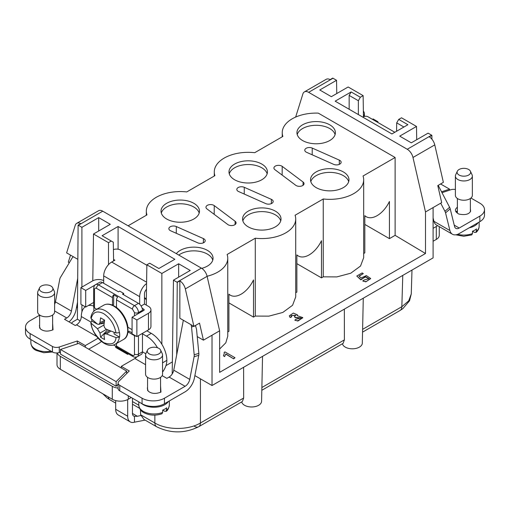 <?xml version="1.0" encoding="UTF-8"?>
<svg xmlns="http://www.w3.org/2000/svg" width="510" height="510" viewBox="0 0 510 510"><rect width="100%" height="100%" fill="white"/><g stroke="black" fill="none" stroke-linecap="round" stroke-linejoin="round"><path stroke-width="0.76" d="M162.671 412.411A15.262 8.81 0 0 1 143.265 411.366A15.262 8.81 0 0 1 138.796 405.138C139.217 408.676 140.907 411.181 143.852 412.66C149.513 415.535 155.544 415.905 161.944 413.763L162.671 412.411L162.671 410.104A15.262 8.81 0 0 0 166.668 407.796L166.234 411.283L164.622 411.238L162.671 410.104M119.353 332.762A19.788 11.424 60 0 0 105.493 310.851L105.493 310.851A19.788 11.424 60 0 0 95.599 309.87C92.922 311.527 91.335 314.147 90.831 317.736L91.162 318.635C92.756 312.024 96.894 310.341 103.587 313.586C110.275 318.061 114.412 324.526 116.006 332.973L119.544 332.654A19.788 11.424 60 0 1 119.544 337.135L114.087 333.922L114.087 332.354M306.58 152.311A4.628 2.671 180 0 1 306.134 152.088A4.628 2.671 180 0 1 304.776 150.214A4.628 2.671 180 0 1 307.351 147.798A4.628 2.671 180 0 1 312.235 148.078L339.335 160.127A4.628 2.671 180 0 1 341.139 162.263A4.628 2.671 180 0 1 338.538 164.647A4.628 2.671 180 0 1 333.68 164.36L306.58 152.311M303.087 182.032A4.628 2.671 180 0 1 304.043 183.676A4.628 2.671 180 0 1 301.174 186.137A4.628 2.671 180 0 1 296.138 185.551A4.628 2.671 180 0 1 295.743 185.289L274.877 169.645A4.628 2.671 180 0 1 273.915 168.032A4.628 2.671 180 0 1 277.038 165.489A4.628 2.671 180 0 1 282.215 166.381L303.087 182.032L303.055 185.315M238.623 191.55A4.628 2.671 180 0 1 238.176 191.32A4.628 2.671 180 0 1 236.819 189.446A4.628 2.671 180 0 1 239.394 187.036A4.628 2.671 180 0 1 244.277 187.31L271.377 199.359A4.628 2.671 180 0 1 273.181 201.495A4.628 2.671 180 0 1 270.58 203.885A4.628 2.671 180 0 1 265.723 203.598L238.623 191.55M235.123 221.263A4.628 2.671 180 0 1 236.085 222.915A4.628 2.671 180 0 1 233.217 225.369A4.628 2.671 180 0 1 228.18 224.789A4.628 2.671 180 0 1 227.785 224.527L206.913 208.883A4.628 2.671 180 0 1 205.957 207.264A4.628 2.671 180 0 1 209.081 204.72A4.628 2.671 180 0 1 214.257 205.619L235.123 221.263L235.097 224.547M170.665 230.788A4.628 2.671 180 0 1 170.219 230.558A4.628 2.671 180 0 1 168.861 228.684A4.628 2.671 180 0 1 171.436 226.274A4.628 2.671 180 0 1 176.32 226.548L203.42 238.597A4.628 2.671 180 0 1 205.224 240.733A4.628 2.671 180 0 1 202.623 243.117A4.628 2.671 180 0 1 197.765 242.837L170.665 230.788M234.613 179.762A19.221 11.099 180 0 1 228.984 171.985A19.221 11.099 180 0 1 240.797 161.676A19.221 11.099 180 0 1 261.796 164.067A19.221 11.099 180 0 1 267.425 171.985A19.221 11.099 180 0 1 255.504 182.178A19.221 11.099 180 0 1 234.613 179.762M267.138 173.827A19.182 11.073 0 0 0 261.77 167.777A19.182 11.073 0 0 0 242.314 165.068A19.182 11.073 0 0 0 229.27 173.827M302.57 140.524A19.221 11.099 180 0 1 296.941 132.747A19.221 11.099 180 0 1 308.754 122.438A19.221 11.099 180 0 1 329.753 124.829A19.221 11.099 180 0 1 335.382 132.747A19.221 11.099 180 0 1 323.461 142.947A19.221 11.099 180 0 1 302.57 140.524M335.095 134.595A19.182 11.073 0 0 0 329.728 128.539A19.182 11.073 0 0 0 310.271 125.83A19.182 11.073 0 0 0 297.228 134.595M316.162 187.61A19.221 11.099 180 0 1 310.533 179.832A19.221 11.099 180 0 1 322.345 169.524A19.221 11.099 180 0 1 343.345 171.915A19.221 11.099 180 0 1 348.974 179.832A19.221 11.099 180 0 1 337.053 190.026A19.221 11.099 180 0 1 316.162 187.61M348.687 181.675A19.182 11.073 0 0 0 343.319 175.625A19.182 11.073 0 0 0 323.863 172.915A19.182 11.073 0 0 0 310.82 181.675M248.204 226.842A19.221 11.099 180 0 1 242.575 219.064A19.221 11.099 180 0 1 254.388 208.756A19.221 11.099 180 0 1 275.387 211.153A19.221 11.099 180 0 1 281.016 219.064A19.221 11.099 180 0 1 269.095 229.264A19.221 11.099 180 0 1 248.204 226.842M280.729 220.913A19.182 11.073 0 0 0 275.362 214.857A19.182 11.073 0 0 0 255.905 212.147A19.182 11.073 0 0 0 242.862 220.913M166.655 218.994A19.221 11.099 180 0 1 161.026 211.216A19.221 11.099 180 0 1 172.833 200.908A19.221 11.099 180 0 1 193.838 203.305A19.221 11.099 180 0 1 199.467 211.216A19.221 11.099 180 0 1 187.546 221.416A19.221 11.099 180 0 1 166.655 218.994M199.18 213.065A19.182 11.073 0 0 0 193.806 207.009A19.182 11.073 0 0 0 174.356 204.306A19.182 11.073 0 0 0 161.313 213.065M176.326 253.661A19.221 11.099 180 0 1 207.43 250.384A19.221 11.099 180 0 1 213.059 258.302A19.221 11.099 180 0 1 201.743 268.349M212.772 260.145A19.182 11.073 0 0 0 207.398 254.095A19.182 11.073 0 0 0 178.768 255.07M207.092 276.261A33.921 19.584 0 0 0 227.76 258.232A33.921 19.584 0 0 0 227.128 254.477L255.287 238.215A33.921 19.584 0 0 0 295.717 218.994A33.921 19.584 0 0 0 295.086 215.239L323.251 198.983A33.921 19.584 0 0 0 363.675 179.762A33.921 19.584 0 0 0 363.043 176.007L395.116 157.488L395.116 235.352L389.43 238.635L389.43 201.456A21.764 12.565 -60 0 1 377.126 215.653A21.764 12.565 -60 0 1 366.378 216.807A21.764 12.565 -60 0 1 364.822 215.66L364.822 252.839L363.675 253.502M323.251 198.983L323.251 276.841L321.472 277.867L321.472 240.694A21.764 12.565 -60 0 1 309.168 254.885A21.764 12.565 -60 0 1 298.42 256.039A21.764 12.565 -60 0 1 296.865 254.898L296.865 292.071L295.717 292.734M255.287 238.215L255.287 316.079L253.508 317.105L253.508 279.926A21.764 12.565 -60 0 1 241.211 294.123A21.764 12.565 -60 0 1 230.463 295.277A21.764 12.565 -60 0 1 228.907 294.13L228.907 331.309L227.76 331.972M241.702 401.906A9.977 5.757 0 0 0 244.551 405.284A9.977 5.757 0 0 0 255.363 406.546A9.977 5.757 0 0 0 261.579 401.287L262.535 356.356M243.614 367.283L243.659 398.029L242.416 401.491L198.677 426.749A8.479 4.896 60 0 1 194.431 426.328M342.439 343.746A9.977 5.757 0 0 0 345.289 347.125A9.977 5.757 0 0 0 356.101 348.387A9.977 5.757 0 0 0 362.317 343.122L363.273 298.197M261.872 387.511L344.397 339.87L344.352 309.117M344.397 339.87L343.153 343.332L261.808 390.297M455.793 234.817L463.781 236.277L471.756 234.893L472.483 233.548L472.483 231.24A15.262 8.81 0 0 0 476.48 228.933L476.047 232.413L474.434 232.369L472.483 231.24M146.351 299.019L144.464 297.585M144.464 297.63L145.949 299.14M146.338 299.574L144.464 297.789M144.483 297.891L146.338 299.791M455.392 176.065L455.392 195.343A8.479 4.896 0 0 0 457.878 198.804A8.479 4.896 0 0 0 467.115 199.863A8.479 4.896 0 0 0 472.356 195.343L472.356 176.065A8.479 4.896 180 0 1 467.115 180.591A8.479 4.896 180 0 1 457.878 179.526A8.479 4.896 180 0 1 455.392 176.065A8.479 4.896 180 0 1 455.679 174.802L457.317 171.252A6.783 3.914 180 0 1 462.111 168.478A6.783 3.914 180 0 1 468.671 169.492A6.783 3.914 180 0 1 470.43 171.252A6.783 3.914 180 0 1 467.262 175.657A6.783 3.914 180 0 1 459.076 175.032A6.783 3.914 180 0 1 457.317 171.252M470.43 171.252L472.069 174.802A8.479 4.896 180 0 1 472.356 176.065M363.362 110.823L364.134 112.493A8.479 4.896 180 0 1 364.42 113.749A8.479 4.896 180 0 1 363.445 116.031M37.644 292.619L37.644 311.897A8.479 4.896 0 0 0 40.131 315.358A8.479 4.896 0 0 0 49.374 316.417A8.479 4.896 0 0 0 54.608 311.897L54.608 292.619A8.479 4.896 180 0 1 49.374 297.139A8.479 4.896 180 0 1 40.131 296.08A8.479 4.896 180 0 1 37.644 292.619A8.479 4.896 180 0 1 37.931 291.357L39.57 287.806A6.783 3.914 180 0 1 44.364 285.033A6.783 3.914 180 0 1 50.923 286.046A6.783 3.914 180 0 1 52.683 287.806A6.783 3.914 180 0 1 49.515 292.204A6.783 3.914 180 0 1 41.329 291.586A6.783 3.914 180 0 1 39.57 287.806M52.683 287.806L54.321 291.357A8.479 4.896 180 0 1 54.608 292.619M145.579 354.934L145.579 374.212A8.479 4.896 0 0 0 148.066 377.674A8.479 4.896 0 0 0 157.309 378.732A8.479 4.896 0 0 0 162.543 374.212L162.543 354.934A8.479 4.896 180 0 1 157.309 359.454A8.479 4.896 180 0 1 148.066 358.396A8.479 4.896 180 0 1 145.579 354.934A8.479 4.896 180 0 1 145.866 353.672L147.505 350.121A6.783 3.914 180 0 1 152.299 347.348A6.783 3.914 180 0 1 158.859 348.362A6.783 3.914 180 0 1 160.618 350.121A6.783 3.914 180 0 1 157.45 354.52A6.783 3.914 180 0 1 149.264 353.902A6.783 3.914 180 0 1 147.505 350.121M160.618 350.121L162.256 353.672A8.479 4.896 180 0 1 162.543 354.934M97.576 324.201L91.832 321.134L90.825 322.575L91.162 323.251C91.577 329.785 95.714 336.249 103.587 342.637C111.454 345.334 115.591 343.651 116.006 337.588L119.544 337.135M107.584 329.836L100.578 337.237L99.979 333.1L106.494 329.339C104.811 328.376 103.97 326.923 103.976 324.978L104.569 320.152L100.578 317.851L99.979 322.671L99.067 324.398L97.461 324.124L91.162 318.635M100.578 337.237L104.569 339.545L103.976 335.408L104.544 333.884L106.494 333.954L116.006 337.588M395.116 157.488L318.285 113.131A33.921 19.584 0 0 0 282.24 132.677A33.921 19.584 0 0 0 282.872 136.438L254.713 152.694A33.921 19.584 0 0 0 214.283 171.915A33.921 19.584 0 0 0 214.914 175.669L186.749 191.932A33.921 19.584 0 0 0 146.325 211.153A33.921 19.584 0 0 0 146.957 214.908L128.08 225.802M395.116 235.352L425.499 253.502L425.499 211.956L412.985 157.475A8.479 4.896 -120 0 0 407.248 149.264L308.626 92.323A8.479 4.896 -120 0 0 304.387 91.902A8.479 4.896 -120 0 0 302.889 93.91L295.653 117.083M323.251 276.841L336.836 276.911L350.746 273.213L360.532 266.041L363.675 257.69L363.675 179.762M255.287 316.079L268.878 316.143L282.789 312.451L292.574 305.273L295.717 296.928L295.717 218.994M219.619 349.031L225.796 342.822L227.76 336.166L227.76 258.232M425.499 253.502L219.619 372.364L219.619 330.818L207.111 276.331A8.479 4.896 -120 0 0 201.373 268.12L102.752 211.185A8.479 4.896 -120 0 0 98.513 210.764L76.723 223.342A8.479 4.896 60 0 1 80.707 223.622L78.106 225.12L77.399 319.228L73.708 321.357A10.175 5.878 180 0 0 71.477 323.302M304.387 91.902L326.17 79.324A8.479 4.896 -120 0 1 330.155 79.598L332.756 78.1L336.549 80.287L319.764 89.983L331.353 96.677L348.145 86.98L363.133 95.638L360.334 97.251L351.141 91.94L335.153 101.178L391.916 133.945L407.904 124.714L398.712 119.41L401.51 117.791L416.504 126.448L399.712 136.138L411.302 142.832L428.094 133.142L431.893 135.341L431.919 139.204M425.499 211.956L441.685 202.61L437.778 185.583L443.375 182.351L434.769 144.891A8.479 4.896 -120 0 0 429.292 136.839L431.893 135.341M219.619 330.818L212.026 335.204L212.026 385.522L433.092 257.888L433.092 207.57M321.472 277.867L296.865 263.664M253.508 317.105L228.907 302.902M389.43 238.635L364.822 224.425M370.611 278.613L365.823 281.858L370.623 278.441L366.352 275.591L361.118 277.976L359.008 276.088L363.311 273.609L359.142 276.21M365.823 281.858L362.737 280.94L364.019 280.079L368.934 278.658L365.555 276.656L360.863 279.588L356.777 276.025L362.138 272.926L363.311 273.609M368.921 278.83L365.536 276.924L362.221 278.798M362.259 278.957L360.863 279.862L356.777 276.025M301.008 318.042L295.322 317.698L294.391 316.716L295.8 315.199L290.981 315.575L291.675 316.876L290.126 317.507L289.298 315.913M297.375 314.912L297.26 315.562M302.742 317.749L297.904 321.051L294.805 320.14L295.966 319.279L301.021 317.87L295.322 317.424L294.391 316.716M295.787 315.32L290.987 315.677M224.687 356.586L223.501 355.878L224.687 356.35L225.86 353.965L224.687 356.35M224.317 353.43L224.107 352.416L224.317 353.334L223.501 355.661M224.107 352.416L224.967 351.919L235.002 357.714L233.676 358.849L225.86 354.176M77.482 307.842L76.908 307.511L76.908 305.401M70.514 255.121L68.314 262.159L69.303 262.726M76.723 223.342A8.479 4.896 60 0 0 75.231 225.35L66.625 252.877L77.852 259.354M113.59 260.941L113.303 242.199L111.288 241.039L108.49 242.652L93.496 234.001L110.287 224.304L98.698 217.611L81.906 227.307L78.106 225.12M212.026 335.204L203.433 340.164L199.518 323.136L193.921 326.368L185.321 288.909A8.479 4.896 60 0 0 179.845 280.857L177.244 282.355L173.451 280.156L190.236 270.466L178.647 263.772L178.647 277.159M111.288 241.039L102.096 235.728L118.084 226.497L174.847 259.271L158.859 268.502L149.666 263.192L146.867 264.811L161.855 273.462L178.647 263.772M212.026 385.522L194.871 375.615M365.823 281.501A4.125 2.378 180 0 1 362.737 280.94M290.126 317.507L289.291 315.824L293.327 313.089L297.381 314.785L297.075 315.626L302.749 317.571L297.904 320.694A4.22 2.435 180 0 1 294.805 320.14M291.675 316.653L290.126 317.29M233.676 358.849L225.86 353.965M235.002 357.714L233.676 358.479M416.702 139.714L416.504 126.448M403.907 127.022L396.697 122.859L398.712 119.41M349.159 109.261L349.159 95.415L351.141 91.94M360.334 97.251L358.358 100.725L349.159 95.415M363.133 95.638L363.451 116.777M336.753 93.559L336.549 80.287M172.201 373.964L173.451 280.156M165.928 365.638L172.214 362.011M161.855 273.462L161.855 344.269M146.867 264.811L146.255 305.082M118.084 226.497L118.084 249.218M108.49 264.658L108.49 242.652M93.496 234.001L92.788 280.806M98.698 217.611L98.698 230.998M81.906 227.307L81.906 287.085M81.906 304.852L81.906 311.91M179.845 280.857L179.845 318.24L193.921 326.368M203.433 340.164L197.23 336.587M195.477 325.476L196.541 329.364L198.843 353.398A5.655 3.959 -106.1 0 1 198.76 355.355L194.399 378.063A13.566 7.835 -60 0 1 185.092 391.839L164.456 403.754L164.456 398.214L185.092 386.3L169.103 377.068L166.853 378.363L162.161 375.653M439.269 226.638L439.269 235.269A10.175 5.878 180 0 1 436.292 239.426L433.092 241.268M433.092 228.346L436.292 226.497L436.292 239.426M454.231 225.146L459.223 228.027L479.865 216.112L479.865 221.652L459.223 233.567A13.566 7.835 -60 0 1 452.44 234.237A13.566 7.835 -60 0 1 449.916 230.545L445.555 212.868A5.655 2.378 -130.9 0 0 444.943 211.312L440.71 203.178M433.092 217.929L433.927 221.315A13.566 7.835 120 0 0 436.452 225.006L452.44 234.237M154.861 415.134L154.861 422.988C166.725 430.268 188.566 430.268 200.43 422.988L243.659 398.029M402.779 275.387L401.835 306.708L408.708 300.862L411.264 293.932L411.991 270.07M177.244 282.355L176.702 354.839M437.529 225.63A10.175 5.878 180 0 1 436.292 226.497M396.57 131.261L396.697 122.859M358.358 114.571L358.358 100.725M77.526 302.175L76.073 309.748A13.566 7.835 -60 0 1 69.041 321.893M54.608 304.33A6.783 3.914 120 0 0 55.431 301.863L59.785 279.155A5.655 3.959 73.9 0 1 60.397 277.504L72.12 258.054A5.655 3.959 73.9 0 1 73.414 256.791M88.702 349.165L98.895 343.281A13.566 7.835 -60 0 0 101.401 341.451M118.097 388.116A11.309 6.528 180 0 1 112.289 386.325L60.32 356.324A11.309 6.528 180 0 1 57.209 352.939A5.655 3.264 0 0 0 59.275 352.531L60.46 352.136M128.45 353.914L127.678 354.361L127.678 353.468M115.687 346.322L115.687 347.438L127.678 354.361M77.399 319.228L80.134 320.809M60.46 349.478L78.706 343.396L126.678 371.095L116.14 381.627L60.46 349.478L60.46 354.099L116.14 386.242L118.097 384.291M169.103 377.068A6.783 3.914 120 0 0 173.757 370.177L189.745 379.414L194.106 356.707A5.655 3.959 73.9 0 0 194.189 354.743L191.53 326.993A5.655 3.959 -106.1 0 0 190.931 324.64M445.555 212.868L450.215 208.845A5.655 2.378 -130.9 0 0 449.603 207.283L438.179 185.347M459.223 228.027A6.783 3.914 -60 0 1 455.832 228.365A6.783 3.914 -60 0 1 454.569 226.516L450.215 208.845M131.274 397.519L128.278 399.253A11.309 6.528 180 0 1 112.289 399.253L60.32 369.246A11.309 6.528 180 0 1 57.005 364.631L57.005 352.952M140.454 409.779L140.639 414.777L154.861 422.988A8.479 4.896 120 0 0 156.621 426.749L143.909 419.411L140.639 414.777M442.004 192.691L450.725 189.784A5.655 3.264 180 0 1 455.392 189.529M449.539 190.179L449.539 189.146L440.576 183.963M441.545 191.811L449.539 189.146M39.627 315.186L30.135 320.662A15.829 9.142 0 0 0 25.5 327.127A15.829 9.142 0 0 0 30.135 333.591L52.453 346.475L52.453 352.015A5.655 3.264 0 0 0 57.209 352.939M85.278 306.803A22.051 12.731 -120 0 0 81.307 316.512A6.783 3.914 -60 0 1 76.506 324.819L75.308 325.514L64.515 319.279L66.765 317.979A6.783 3.914 -60 0 0 71.419 311.094L77.705 278.345M85.304 347.208L85.304 345.589L98.06 338.226M85.304 345.589L77.316 340.98L77.316 343.861M77.316 340.98L59.275 346.991A5.655 3.264 180 0 1 52.453 346.475M145.579 364.695L134.876 358.517L121.278 366.365L129.266 370.974L118.855 381.391A5.655 3.264 0 0 0 118.097 383.023L118.097 388.556A5.655 3.264 0 0 0 119.754 390.87L142.067 403.754A15.829 9.142 0 0 0 164.456 403.754M118.097 383.023A5.655 3.264 0 0 0 119.754 385.331L142.067 398.214A15.829 9.142 0 0 0 164.456 398.214M121.278 366.365L121.278 367.978M134.876 358.517A6.783 3.914 120 0 0 136.763 356.974M162.543 362.852L166.853 360.36A13.566 7.835 -60 0 1 162.543 372.102M157.482 347.743A22.051 12.731 -120 0 0 146.466 336.128L142.468 333.82M93.668 306.038A22.051 12.731 -120 0 0 88.345 305.522M126.678 371.095L126.678 373.562M116.14 381.627L116.14 386.242M132.472 401.555L138.796 405.201M189.745 379.414A6.783 3.914 -60 0 1 185.092 386.3M183.339 320.261L173.757 370.177M479.865 221.652A15.829 9.142 0 0 0 484.5 215.188L484.5 209.648A15.829 9.142 0 0 0 479.865 203.19L470.947 198.039M470.373 208.692L470.622 211.223C468.983 214.334 465.056 215.277 458.841 214.053C455.067 211.937 454.448 209.776 456.966 207.564M479.865 216.112A15.829 9.142 0 0 0 484.5 209.648M394.829 132.268L367.99 116.771A11.309 6.528 120 0 0 362.744 117.109M25.5 327.127L25.5 332.667A15.829 9.142 0 0 0 30.135 339.131L52.453 352.015M52.626 323.519L53.034 329.791C47.812 331.812 43.548 331.481 40.233 328.791L39.378 325.852L39.627 325.061M166.853 360.36A22.051 12.731 -120 0 0 151.266 333.355L146.867 330.818M132.472 413.444L137.368 416.275L134.474 416.287A5.655 3.264 120 0 1 133.645 416.032A5.655 3.264 120 0 1 132.472 413.444L132.472 398.214M93.668 302.672A22.051 12.731 -120 0 0 93.145 302.749M141.091 305.994L144.464 304.049L144.464 293.894A4.52 2.614 -60 0 1 146.498 289.285M144.464 304.049L148.467 306.357A8.479 4.896 180 0 1 150.947 309.819A8.479 4.896 180 0 1 148.467 313.28L148.467 329.893A8.479 4.896 0 0 0 150.947 326.432L150.947 309.819M160.561 385.834L160.962 392.107C155.748 394.128 151.483 393.796 148.168 391.106L147.32 388.161L147.562 387.377M377.923 122.508L377.923 121.718L377.241 122.113M134.474 416.287L134.474 422.184A12.438 7.178 -60 0 1 130.254 421.91A12.438 7.178 -60 0 1 127.678 416.217L127.678 399.572M115.687 400.599L115.687 409.294A12.438 7.178 120 0 0 118.263 414.987L130.254 421.91M93.668 302.449L85.705 307.045L80.905 304.279L80.905 287.659L92.501 280.965A8.479 4.896 180 0 1 103.689 280.557M103.689 283.273L103.689 275.891A11.309 6.528 -60 0 1 111.69 262.038L114.884 260.196L113.564 259.431M146.58 283.522A11.309 6.528 120 0 0 139.67 296.661L139.67 304.26M145.07 331.857L142.468 333.355L142.468 351.823A5.655 3.264 60 0 1 141.295 354.412L137.298 356.719A5.655 3.264 60 0 0 138.471 354.131A2.824 1.632 180 0 1 134.474 354.131C134.347 355.451 133.677 355.833 132.472 355.285L116.484 346.054A2.824 1.632 120 0 0 117.07 347.348L133.059 356.579A2.824 1.632 -60 0 1 132.472 355.285M455.953 211.86L457.374 211.363M377.923 121.718L373.129 118.945L372.44 119.34M145.127 420.112L134.474 422.184M137.368 416.275L140.734 415.535M132.472 404.213L139.53 408.287M80.905 287.659L85.705 290.432L95.134 284.988M142.468 311.202L142.468 310.278A5.655 3.264 -120 0 0 138.471 303.354L122.483 294.123L123.681 293.428L119.684 291.121L118.486 291.816L102.491 282.585A5.655 3.264 60 0 0 99.667 282.304L95.67 284.612A5.655 3.264 60 0 1 98.494 284.892L102.491 282.585M123.681 293.428L123.681 294.812M148.467 329.893L136.871 336.587L136.871 319.974L132.077 317.201L143.667 310.507A1.696 0.982 0 0 0 144.164 309.819A1.696 0.982 0 0 0 143.667 309.124L142.137 308.238M132.077 317.201L132.077 333.82L136.871 336.587M136.871 319.974L148.467 313.28M85.705 307.045L85.705 290.432M146.861 265.27L120.481 250.04A5.655 3.264 -0 0 0 113.418 249.607M93.668 311.393A2.824 1.632 180 0 1 93.865 310.839L94.101 310.972M93.865 307.415L93.865 310.839M94.497 307.97L94.497 289.508A2.824 1.632 180 0 1 93.668 288.354L93.668 306.816A2.824 1.632 0 0 0 94.497 307.97L96.696 309.238M113.685 344.894L116.65 346.876M113.685 345.168A2.824 1.632 -60 0 1 113.105 345.053M136.074 336.128A2.824 1.632 180 0 1 134.474 335.663L127.927 331.889L129.126 331.194L132.077 332.896M132.077 329.664L127.927 327.273A19.221 11.099 -120 0 0 116.484 307.447L116.484 299.893A2.824 1.632 120 0 1 117.682 297.081L113.685 294.774L113.685 304.451L112.487 305.139A19.221 11.099 -120 0 0 111.25 304.706M112.487 305.139L112.487 297.585A2.824 1.632 -60 0 1 113.685 294.774M127.685 333.177A19.221 11.099 -120 0 0 127.927 331.889M116.484 343.51L116.484 346.054M91.832 321.134A19.788 11.424 60 0 1 91.704 319.203M91.162 323.251L97.461 328.74L99.979 333.1M106.494 329.339L116.006 332.973M110.74 331.149L106.494 333.954M97.461 328.74L103.976 324.978M104.136 323.397L100.081 323.888M469.13 227.849A15.262 8.81 0 0 0 478.201 222.609M33.462 341.05A15.262 8.81 0 0 0 35.33 342.357A15.262 8.81 0 0 0 37.6 343.44M141.398 403.365A15.262 8.81 0 0 0 143.265 404.672A15.262 8.81 0 0 0 168.389 401.478M52.396 351.983L43.777 352.716L35.917 350.344C32.971 348.865 31.282 346.36 30.861 342.822A15.262 8.81 0 0 0 35.33 349.05A15.262 8.81 0 0 0 51 351.173M95.599 309.87L103.791 305.146A19.788 11.424 60 0 1 113.685 306.121L113.685 306.121A19.788 11.424 60 0 1 126.614 323.563A19.788 11.424 60 0 1 123.579 339.418L115.387 344.142C106.488 349.758 92.055 335.606 90.831 322.575M476.48 231.24A15.262 8.81 0 0 0 479.139 226.268L479.139 222.073M457.668 234.319A15.262 8.81 0 0 0 472.483 233.548M166.668 410.104A15.262 8.81 0 0 0 169.326 405.138L169.326 400.943M119.353 337.257A19.788 11.424 60 0 1 115.387 344.142M312.235 148.078L312.19 154.804M339.309 164.373L339.335 160.127M282.215 166.381L282.138 175.096M271.345 203.611L271.377 199.359M244.277 187.31L244.233 194.042M214.257 205.619L214.181 214.327M203.388 242.849L203.42 238.597M176.32 226.548L176.275 233.28M431.632 135.182L407.248 149.264M412.985 157.475L434.769 144.891M308.626 92.323L333.011 78.247M78.368 225.261L102.752 211.185M176.989 282.202L201.373 268.12M185.321 288.909L207.111 276.331M297.904 321.051L297.904 320.694M433.927 221.315L449.916 230.545M200.43 378.822L200.43 422.988A8.479 4.896 60 0 1 198.677 426.749C184.658 433.583 170.64 433.583 156.621 426.749M362.61 329.352L401.835 306.708A8.479 4.896 60 0 1 400.082 310.469L402.875 308.626L409.549 300.766L411.264 293.932M191.53 326.993L193.845 326.323M194.157 326.234L195.579 325.82M444.943 211.312L449.603 207.283M115.687 403.117L109.918 399.789A8.479 4.896 -60 0 1 108.235 396.914M59.275 346.991L59.275 352.531M60.32 356.324L60.32 369.246M112.289 399.253L112.289 386.325M119.754 390.87L119.754 385.331M81.307 316.512L90.907 322.052M138.471 335.663L138.471 354.131L142.468 351.823L145.828 353.761M194.189 354.743L198.843 353.398M194.106 356.707L198.76 355.355M128.278 399.253L128.278 395.792M71.419 311.094L55.431 301.863M96.613 336.428L76.506 324.819M66.765 317.979L54.608 310.96M146.466 336.128L151.266 333.355M30.135 339.131L30.135 333.591M142.067 398.214L142.067 403.754M115.687 409.294L127.678 416.217M146.606 282.202L111.69 262.038M103.689 275.891L139.67 296.661M143.667 310.507L143.667 309.124M142.468 310.278L138.471 312.585L138.471 313.51M134.474 335.663L134.474 354.131M134.474 312.585A2.824 1.632 0 0 0 138.471 312.585A5.655 3.264 60 0 0 134.474 305.662A2.824 1.632 120 0 0 132.472 309.124L134.474 312.585L134.474 315.817M138.471 303.354L134.474 305.662L98.494 284.892A2.824 1.632 -60 0 0 96.498 288.354L112.487 297.585M94.497 289.508C94.624 288.188 95.293 287.806 96.498 288.354M116.484 299.893L132.472 309.124M104.531 320.401L99.979 322.671M103.791 305.146C106.819 303.526 110.3 303.839 114.253 306.07C126.148 312.26 132.963 334.923 123.579 339.418M470.373 211.726L470.373 198.486M52.626 329.562L52.626 315.04M160.561 391.584L160.561 377.355M364.42 116.446L364.42 113.749M146.325 211.153L146.325 215.271M214.283 171.915L214.283 176.033M282.24 132.677L282.24 136.801M366.378 216.807L364.822 215.953M298.42 256.039L296.865 255.185M230.463 295.277L228.907 294.423M370.623 278.441L370.623 278.791M302.749 317.571L302.749 317.921M400.082 310.469L362.553 332.137M109.918 399.789L107.125 397.947L102.771 393.758M457.374 211.038L455.774 211.567M133.059 356.579C134.264 356.7 133.135 357.835 137.298 356.719M30.861 342.822L30.861 339.545M95.67 284.612C94.637 284.899 93.968 286.148 93.668 288.354M138.796 405.138L138.796 401.861M457.374 212.74L457.374 198.486M479.139 226.268C479.068 228.652 478.042 230.698 476.047 232.413M39.627 328.089L39.627 315.04M147.562 390.405L147.562 377.355M166.234 411.283C167.726 410.461 168.759 408.408 169.326 405.138M109.452 330.633L104.544 333.884M104.333 321.765L99.067 324.398"/></g></svg>
